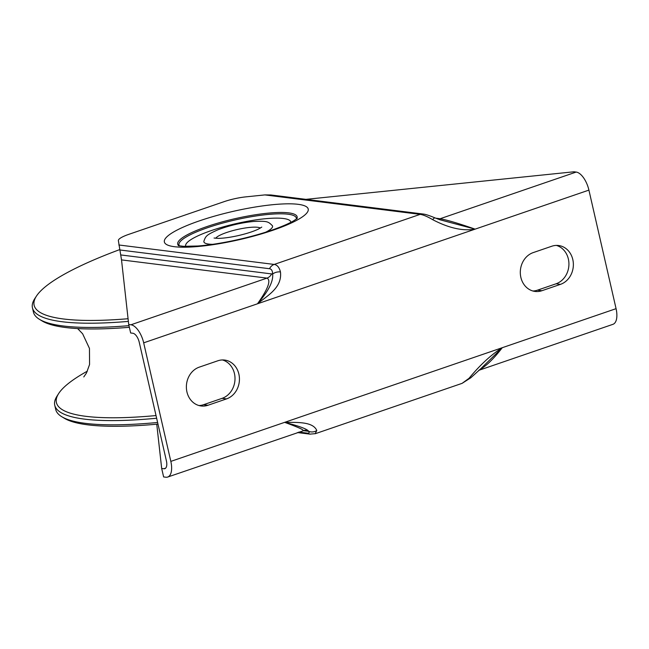 <?xml version="1.0" encoding="UTF-8"?>
<svg xmlns="http://www.w3.org/2000/svg" width="649" height="649" viewBox="0 0 649 649"><rect width="100%" height="100%" fill="white"/><g stroke="black" fill="none" stroke-linecap="round" stroke-linejoin="round"><path stroke-width="0.97" d="M156.028 415.563A214.86 42.185 167.1 0 1 60.787 408.659A214.86 42.185 167.1 0 1 58.613 393.618L56.974 396.19A217.074 42.615 -12.9 0 0 54.751 405.236A217.074 42.615 -12.9 0 0 59.173 411.385A217.074 42.615 -12.9 0 0 156.644 418.24M58.613 393.618A214.86 42.185 167.1 0 1 87.396 371.139M157.61 422.475A217.074 42.615 167.1 0 1 61.915 416.804A217.074 42.615 167.1 0 1 60.138 415.62A217.074 42.615 167.1 0 1 55.725 409.47L54.751 405.236M61.915 416.804L64.494 418.354A214.86 42.185 -12.9 0 0 157.983 424.081M128.072 318.732A214.86 42.185 167.1 0 1 38.494 311.325A214.86 42.185 167.1 0 1 36.482 296.033L34.827 298.548A217.074 42.615 -12.9 0 0 32.45 307.845A217.074 42.615 -12.9 0 0 36.863 314.002A217.074 42.615 -12.9 0 0 128.364 321.393M36.482 296.033A214.86 42.185 167.1 0 1 119.643 249.63M128.973 325.66A217.074 42.615 167.1 0 1 39.354 319.267A217.074 42.615 167.1 0 1 37.837 318.237A217.074 42.615 167.1 0 1 33.424 312.08L32.45 307.845M39.354 319.267L41.95 320.866A214.86 42.185 -12.9 0 0 129.354 327.307M264.833 194.911L420.163 214.365A8.859 7.65 -82.9 0 1 423.197 214.04L270.909 194.968L264.833 194.911L245.679 196.882A22.147 4.348 167.1 0 0 223.929 201.717L128.883 234.313A22.147 4.348 167.1 0 0 118.361 240.552L121.517 259.9L128.713 324.508L130.652 332.978L132.867 333.253A8.859 4.121 -108.9 0 1 139.243 342.274L166.395 460.831A8.859 4.121 71.1 0 1 164.838 468.659A8.859 4.121 71.1 0 1 163.905 468.748L161.682 468.473L163.621 476.934L165.844 477.218A17.718 8.234 71.1 0 0 167.71 477.039L304.949 430.222M532.886 290.995A19.932 17.215 97.1 0 0 537.486 290.16L556.039 283.8A19.932 17.215 97.1 0 0 568.93 264.208A19.932 17.215 97.1 0 0 556.347 245.403M198.959 405.536A19.932 17.215 97.1 0 0 203.567 404.7L222.112 398.34A19.932 17.215 97.1 0 0 235.011 378.748A19.932 17.215 97.1 0 0 222.42 359.952M217.821 360.787A19.932 17.215 -82.9 0 1 224.659 360.057A19.932 17.215 -82.9 0 1 239.416 378.01A19.932 17.215 -82.9 0 1 226.55 398.892L207.996 405.252A19.932 17.215 -82.9 0 1 201.158 405.982A19.932 17.215 -82.9 0 1 186.401 388.029A19.932 17.215 -82.9 0 1 199.267 367.147L217.821 360.787M541.923 290.711A19.932 17.215 -82.9 0 1 535.084 291.442A19.932 17.215 -82.9 0 1 520.328 273.489A19.932 17.215 -82.9 0 1 533.194 252.607L551.747 246.247A19.932 17.215 -82.9 0 1 558.586 245.517A19.932 17.215 -82.9 0 1 573.343 263.47A19.932 17.215 -82.9 0 1 560.476 284.351L541.923 290.711L537.486 290.16M480.722 368.77L502.269 347.702L616.071 308.664L588.911 190.108A17.718 8.234 -108.9 0 0 576.166 172.066L573.943 171.782L305.922 199.357M119.7 249.954L269.505 268.718C271.509 269.019 272.556 270.803 272.645 274.056C273.456 281.35 268.402 291.263 257.483 303.797C267.128 295.766 282.38 287.864 280.457 271.915A8.859 6.385 179 0 0 272.645 274.056L120.665 254.927M128.713 324.508L130.928 324.784L266.99 278.113C271.258 280.271 268.086 288.837 257.483 303.797L143.68 342.834L170.833 461.39A17.718 8.234 71.1 0 1 167.71 477.039M143.68 342.834A17.718 8.234 -108.9 0 0 130.928 324.784M616.071 308.664A17.718 8.234 71.1 0 1 612.948 324.322L478.816 370.328M156.75 424.195L161.682 468.473M170.833 461.39L284.635 422.353C299.286 426.093 307.293 429.07 308.656 431.301A8.859 8.21 -35.2 0 0 316.793 430.53C312.94 421.306 296.155 422.499 284.635 422.353C297.534 427.01 303.724 429.743 303.221 430.555M315.122 433.751L316.793 430.53M469.04 378.302L462.096 383.356L470.776 377.791A8.859 3.894 -132.7 0 1 469.04 378.302C480.155 364.868 491.228 354.67 502.269 347.702C493.743 358.792 486.012 366.255 479.092 370.092M280.457 271.915C279.297 267.38 277.204 264.889 274.186 264.435L420.163 214.365C423.245 214.795 427.431 216.563 432.713 219.687A8.859 2.069 -66.2 0 1 435.106 217.918A8.859 2.069 -66.2 0 1 435.163 217.959M432.713 219.687C448.832 228.107 462.972 231.263 475.117 229.146L439.965 219.768L435.098 217.926C429.362 215.525 425.395 214.227 423.197 214.048A8.859 7.65 -82.9 0 1 423.619 214.105M470.971 377.604A8.859 3.894 -132.7 0 1 470.785 377.807L480.739 368.762M588.911 190.108L475.117 229.146C458.729 223.443 447.064 219.97 440.103 218.737L435.69 218.178M303.002 430.636L308.656 431.301C309.638 432.737 309.143 433.345 307.164 433.118A8.859 7.65 97.1 0 0 309.93 434.124A8.859 7.65 97.1 0 0 310.368 434.165M265.806 232.147A35.216 6.912 -12.9 0 0 272.337 225.625C268.086 221.601 267.859 220.895 253.54 221.463C241.193 222.729 229.332 225.503 217.975 229.77C206.406 234.93 205.709 235.96 203.875 241.298A35.216 6.912 -12.9 0 0 212.596 244.332M260.346 228.075A23.259 4.567 -12.9 0 0 250.457 227.353A23.259 4.567 -12.9 0 0 215.736 238.297M178.816 245.784A61.257 12.031 167.1 0 1 215.89 223.71A61.257 12.031 167.1 0 1 288.732 212.872A61.257 12.031 167.1 0 1 296.844 218.754M273.229 230.144A73.791 14.489 -12.9 0 0 298.086 204.313A73.791 14.489 -12.9 0 0 199.34 220.887A73.791 14.489 -12.9 0 0 174.484 246.709A73.791 14.489 -12.9 0 0 273.229 230.144M296.325 219.135A60.187 11.812 -12.9 0 0 288.067 214.211A60.187 11.812 -12.9 0 0 218.291 224.327A60.187 11.812 -12.9 0 0 179.448 245.906M269.505 268.718A8.859 7.65 97.1 0 1 274.186 264.435L118.856 244.981M185.792 246.409A53.924 10.587 167.1 0 1 222.12 227.191A53.924 10.587 167.1 0 1 283.386 218.494A53.924 10.587 167.1 0 1 290.833 222.347M226.55 398.892L222.112 398.34M207.996 405.252L203.567 404.7M560.476 284.351L556.039 283.8M271.671 273.829A8.859 7.65 -82.9 0 1 266.99 278.113L121.517 259.9M307.164 433.118L298.8 432.072M163.905 468.748L165.625 468.156M284.635 422.353L502.269 347.702M475.117 229.146L257.483 303.797M438.018 219.111A8.859 7.65 97.1 0 0 440.103 218.737L576.166 172.066M307.715 431.228A8.859 7.65 97.1 0 0 305.014 430.23M77.653 328.581L82.634 333.797L89.457 348.408L89.562 364.519L86.463 373.021L83.786 376.939M297.25 218.413L293.389 220.976C288.456 223.808 281.114 226.923 271.355 230.314C249.313 237.98 218.502 244.511 197.758 246.003L183.416 246.32L178.305 245.655M309.938 434.124L297.396 432.559M315.39 433.662L309.938 434.116M315.414 433.67L462.129 383.34M261.782 227.093L258.318 229.146C253.24 231.539 246.433 233.721 237.915 235.684C230.095 237.396 223.564 238.288 218.324 238.37L214.04 238.037"/></g></svg>

